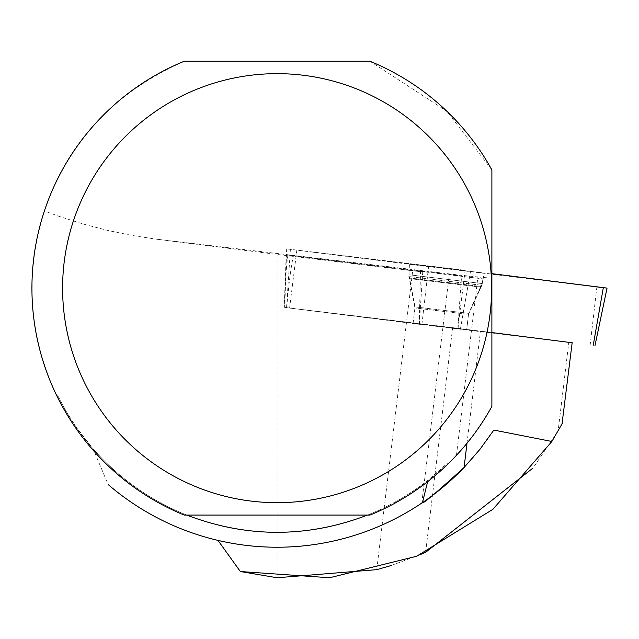 <?xml version="1.0" encoding="UTF-8"?>
<svg xmlns="http://www.w3.org/2000/svg" width="639" height="639" viewBox="0 0 639 639"><rect width="100%" height="100%" fill="white"/><g stroke="black" fill="none" stroke-linecap="round" stroke-linejoin="round"><path stroke-width="0.48" stroke-dasharray="3.19 2.4" d="M464.976 329.556L413.098 323.254L464.976 329.556M491.886 332.56L286.536 307.702L572.153 342.76M607.05 288.101L423.138 265.984L286.671 248.867L465.136 270.313L309.524 251.758L603.32 287.702M481.886 272.773L409.455 263.987L481.886 272.773M425.622 552.32L452.564 328.27A98.126 0.615 -173.1 0 0 419.48 324.316L284.211 307.383L458.123 328.31A98.126 0.615 -173.1 0 0 480.472 331.154L572.169 342.632L568.79 342.28L558.119 431.029L562.016 423.984M57.718 395.533A244.258 244.258 0 0 0 186.708 515.074L184.248 515.074A245.176 245.176 0 0 1 56.791 395.725L57.718 395.533L66.392 411.684L76.249 427.14L93.134 448.834L108.143 484.546C140.284 511.951 176.891 530.562 217.971 540.386A259.067 259.067 0 0 0 422.467 502.605M493.851 430.071A259.067 259.067 0 0 1 464.082 467.484M558.119 431.029L533.006 468.052M391.332 565.483L421.62 554.117M468.523 314.388L480.983 287.175L468.523 314.388L414.935 307.95L468.523 314.388L466.686 329.668L413.098 323.222L466.686 329.668L468.643 313.35L415.062 306.912L468.643 313.35L480.776 286.512L409.639 277.957L480.776 286.512L482.229 283.572L408.92 274.762L482.229 283.572L484.258 272.981M452.564 328.27L568.79 342.28M186.708 515.074L369.973 515.074A245.176 245.176 0 0 0 448.73 463.251L462.237 448.905L473.116 435.447L483.012 421.261L491.886 406.404L491.886 169.91L446.845 111.234L369.973 61.248L184.248 61.248C78.238 108.35 53.317 186.852 44.387 211.006L60.082 216.701L83.805 224.193L107.711 230.439L131.746 235.408L155.86 239.106L277.11 254.434L277.11 577.752M456.454 455.335L477.9 276.959L461.701 275.353A98.126 0.615 -173.1 0 0 449.313 274.171A98.126 0.615 -173.1 0 0 461.582 275.944L457.82 328.27M419.232 324.285L420.526 271.703L286.2 254.865L461.582 275.944M420.526 271.703A98.126 0.615 -173.1 0 0 412.69 270.784L277.11 254.434M93.134 448.834A244.258 244.258 0 0 0 428.05 480.201L427.619 481.702M367.513 515.074A244.258 244.258 0 0 0 448.067 462.62L428.05 480.201M56.791 395.725C28.667 335.763 24.53 274.187 44.387 211.006M477.9 276.959L491.886 278.237M448.73 463.251L448.067 462.62M287.925 255.105C286.44 264.842 285.202 282.27 284.211 307.383L286.192 255.169M286.663 307.639C288.932 282.654 291.208 265.337 293.485 255.68M409.327 270.025L482.956 278.876L409.327 270.025L408.832 276.511L481.902 285.298L408.832 276.511L409.272 278.556L480.991 287.175M458.123 328.31L458.331 324.908M419.527 320.898L419.48 324.316M376.754 569.661L412.69 270.784M296.847 250.025L289.603 308.022M457.891 328.31L465.136 270.313M470.576 270.984L460.479 328.63M421.884 324.644L428.585 266.647M596.874 286.935L590.172 344.932M286.536 307.702L290.386 249.362M423.138 265.984L419.296 324.324M461.701 275.353L155.86 239.106M482.956 278.876L481.902 285.298L480.983 287.175L409.272 278.556L414.935 307.95L413.098 323.222M466.997 443.25L480.472 331.154M284.77 307.471L286.671 248.867M413.098 323.254L415.062 306.912L408.92 274.762L409.455 263.987M421.796 503.061L449.313 274.171"/><path stroke-width="0.96" d="M572.153 342.76L491.886 332.56M603.32 287.702L491.886 273.652L607.05 288.101L595.005 345.483M572.169 342.632L562.016 423.984M391.332 565.483L376.754 569.661L277.11 577.752L240.344 571.53L329.572 577.752L416.628 556.265L492.933 509.307L551.864 441.477L493.851 430.071L479.833 449.465L464.082 467.484A259.067 259.067 0 0 1 422.467 502.605L421.82 503.061M427.619 481.702L422.467 502.605C421.876 504.874 435.75 493.164 464.082 467.484L466.997 443.25M422.467 502.605A259.067 259.067 0 0 1 108.143 484.546M240.344 571.53L217.971 540.386M551.864 441.477L562.488 423.098M533.006 468.052L425.622 552.32L421.62 554.117M491.886 406.404L491.886 169.91A245.176 245.176 0 0 0 369.973 61.248L184.248 61.248A245.176 245.176 0 0 0 184.248 515.074L369.973 515.074A245.176 245.176 0 0 0 491.886 406.404M186.708 515.074C246.973 538.054 307.247 538.054 367.513 515.074M62.598 288.157A214.512 214.512 0 0 1 465.024 184.703A214.512 214.512 0 0 1 330.523 495.92A214.512 214.512 0 0 1 62.598 288.157M593.24 345.252L603.336 287.606"/></g></svg>
